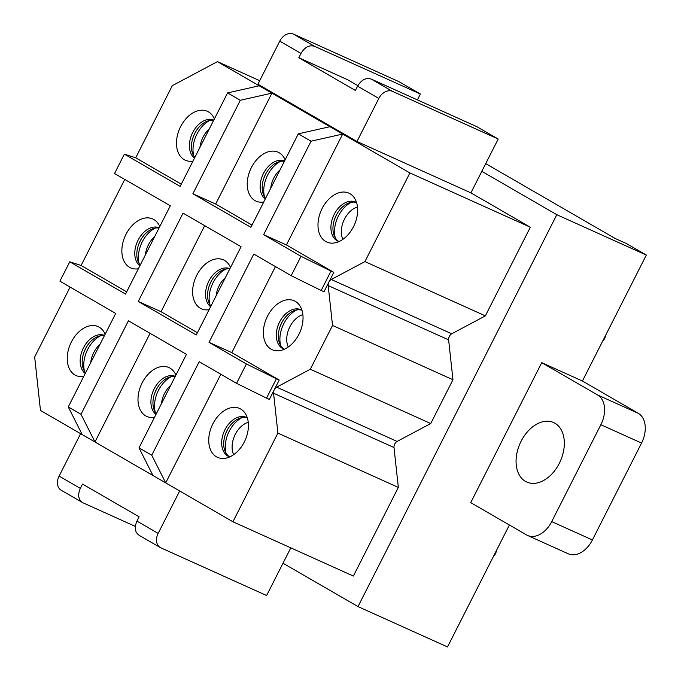 <?xml version="1.0" encoding="UTF-8"?>
<svg xmlns="http://www.w3.org/2000/svg" width="681" height="681" viewBox="0 0 681 681"><rect width="100%" height="100%" fill="white"/><g stroke="black" fill="none" stroke-linecap="round" stroke-linejoin="round"><path stroke-width="1.02" d="M291.187 275.677L301.019 256.303L331.009 271.098L321.177 290.481L291.187 275.677L253.8 254.064L209.016 342.347L231.804 352.613L275.447 266.577M321.177 290.481L323.994 291.749L328.914 282.062A4.835 3.26 -65.7 0 0 328.191 285.586L332.524 325.441L310.298 369.247L276.665 387.157A4.835 3.26 -65.7 0 0 274.29 389.719A4.835 3.26 -65.7 0 0 273.575 393.243L277.899 433.107L398.334 487.409L394.01 447.545L273.575 393.243M331.009 271.098L333.826 272.366L328.914 282.062A4.835 3.26 -65.7 0 1 331.281 279.491L364.922 261.589L409.894 172.931L217.443 61.639L172.31 85.661L135.715 157.796M301.019 256.303L263.632 234.681L311.064 141.197L298.329 133.825L329.945 126.7M333.826 272.366L286.42 244.956L263.632 234.681M138.26 301.428L196.281 334.975L241.065 246.692L183.053 213.144L138.26 301.428L161.048 311.702L204.692 225.658M252.038 225.07L215.664 204.036L192.885 193.762L240.308 100.277L227.573 92.914L259.189 85.78M298.329 133.825L250.897 227.318L192.885 193.762M139.018 447.851L151.752 455.214L165.713 482.889L152.97 475.525L139.018 447.851L186.449 354.358L128.428 320.802L80.996 414.295L68.262 406.932L115.693 313.439L59.919 281.185L69.751 261.802L81.099 265.462L124.742 179.426M398.334 487.409L353.362 576.058L232.928 521.765L277.899 433.107M220.831 374.244L165.713 482.889L232.928 521.765M70.126 287.084L34.663 356.972L40.477 410.464L152.97 475.525M151.752 455.214L199.184 361.722L236.562 383.343L246.394 363.96L209.016 342.347M197.422 332.737L161.048 311.702M230.518 267.488A26.831 18.089 -65.7 0 0 228.782 264.347A26.831 18.089 -65.7 0 0 202.793 266.577A26.831 18.089 -65.7 0 0 194.281 300.951A26.831 18.089 -65.7 0 0 208.284 309.812A26.831 18.089 -65.7 0 0 209.11 309.702M80.996 414.295L94.957 441.969L150.075 333.324M175.902 375.146A26.831 18.089 -65.7 0 0 174.166 372.005A26.831 18.089 -65.7 0 0 148.169 374.235A26.831 18.089 -65.7 0 0 139.665 408.617A26.831 18.089 -65.7 0 0 153.668 417.47A26.831 18.089 -65.7 0 0 154.485 417.359M290.796 547.856L283.007 563.221L358.002 606.592L556.82 214.702L481.825 171.331L470.894 192.859L356.972 141.495L257.92 84.214L279.763 41.149A12.096 8.913 120 0 1 293.366 34.05L399.151 81.746L420.381 94.021L417.402 99.894M394.01 447.545A4.835 3.26 -65.7 0 1 397.1 441.45L430.732 423.548L452.959 379.743L448.626 339.879A4.835 3.26 -65.7 0 1 451.716 333.792L485.357 315.882L530.329 227.233L470.894 192.859M236.562 383.343L266.552 398.138L276.384 378.764L279.201 380.032L231.804 352.613M279.201 380.032L269.378 399.415L266.552 398.138M301.368 308.638A26.831 18.089 -65.7 0 0 299.538 305.267A26.831 18.089 -65.7 0 0 273.549 307.489A26.831 18.089 -65.7 0 0 265.037 341.871A26.831 18.089 -65.7 0 0 279.04 350.724A26.831 18.089 -65.7 0 0 298.576 334.975A26.831 18.089 -65.7 0 0 301.368 308.638M246.752 416.295A26.831 18.089 -65.7 0 0 244.913 412.924A26.831 18.089 -65.7 0 0 218.924 415.155A26.831 18.089 -65.7 0 0 210.412 449.528A26.831 18.089 -65.7 0 0 224.415 458.39A26.831 18.089 -65.7 0 0 243.951 442.641A26.831 18.089 -65.7 0 0 246.752 416.295M82.222 434.606L68.262 406.932M126.666 291.817L81.099 265.462M159.763 226.569A26.831 18.089 -65.7 0 0 158.026 223.428A26.831 18.089 -65.7 0 0 132.037 225.658A26.831 18.089 -65.7 0 0 123.525 260.031A26.831 18.089 -65.7 0 0 137.528 268.893A26.831 18.089 -65.7 0 0 138.354 268.782M105.146 334.235A26.831 18.089 -65.7 0 0 103.41 331.094A26.831 18.089 -65.7 0 0 77.413 333.315A26.831 18.089 -65.7 0 0 68.909 367.697A26.831 18.089 -65.7 0 0 82.912 376.55A26.831 18.089 -65.7 0 0 83.729 376.44M582.425 381.019L638.327 413.35A24.184 16.31 -65.7 0 1 641.553 443.067L592.402 539.948A24.184 16.31 -65.7 0 1 568.303 553.815L527.613 535.47A24.184 16.31 -65.7 0 1 526.634 534.968L470.733 502.638L541.744 362.675L582.425 381.019L646.337 255.06L556.82 214.702M646.337 255.06L626.52 243.602L615.13 238.461L485.732 163.627M509.388 524.991L447.519 646.95L358.002 606.592M485.357 315.882L364.922 261.589M452.959 379.743L332.524 325.441M430.732 423.548L310.298 369.247M259.699 80.69L217.443 61.639M530.329 227.233L409.894 172.931M69.751 261.802L125.525 294.064L170.31 205.781L114.536 173.519L124.368 154.144L135.715 157.805L181.282 184.151M214.387 118.903A26.831 18.089 -65.7 0 0 212.651 115.761A26.831 18.089 -65.7 0 0 186.654 117.992A26.831 18.089 -65.7 0 0 178.15 152.365A26.831 18.089 -65.7 0 0 192.153 161.227A26.831 18.089 -65.7 0 0 192.97 161.116M286.42 244.956L342.679 134.063L311.064 141.197M355.993 200.972A26.831 18.089 -65.7 0 0 354.154 197.601A26.831 18.089 -65.7 0 0 328.165 199.831A26.831 18.089 -65.7 0 0 319.653 234.204A26.831 18.089 -65.7 0 0 333.656 243.066A26.831 18.089 -65.7 0 0 353.192 227.309A26.831 18.089 -65.7 0 0 355.993 200.972M240.308 100.277L271.923 93.144L215.664 204.036M285.143 159.822A26.831 18.089 -65.7 0 0 283.407 156.681A26.831 18.089 -65.7 0 0 257.409 158.911A26.831 18.089 -65.7 0 0 248.905 193.285A26.831 18.089 -65.7 0 0 262.909 202.146A26.831 18.089 -65.7 0 0 263.726 202.036M124.368 154.144L180.142 186.398L227.573 92.914M276.384 378.764L246.394 363.96M356.572 202.572A21.46 14.471 -65.7 0 0 355.593 202.061A21.46 14.471 -65.7 0 0 336.584 210.438A21.46 14.471 -65.7 0 0 332.243 234.911A21.46 14.471 -65.7 0 0 337.955 241.185A21.46 14.471 -65.7 0 0 338.985 241.576A21.46 14.471 114.3 0 1 334.277 235.83A21.46 14.471 114.3 0 1 338.151 212.029A21.46 14.471 114.3 0 1 356.572 202.58M284.539 161.014A21.46 14.471 -65.7 0 0 265.692 169.714A21.46 14.471 -65.7 0 0 261.495 193.991A21.46 14.471 -65.7 0 0 265.224 199.082M265.581 198.375A21.46 14.471 114.3 0 1 263.53 194.911A21.46 14.471 114.3 0 1 266.816 172.012A21.46 14.471 114.3 0 1 284.386 161.32M213.783 120.094A21.46 14.471 -65.7 0 0 194.936 128.794A21.46 14.471 -65.7 0 0 190.74 153.08A21.46 14.471 -65.7 0 0 194.468 158.162M194.826 157.456A21.46 14.471 114.3 0 1 192.774 153.991A21.46 14.471 114.3 0 1 196.068 131.093A21.46 14.471 114.3 0 1 213.63 120.401M301.947 310.238A21.46 14.471 -65.7 0 0 300.976 309.727A21.46 14.471 -65.7 0 0 281.968 318.095A21.46 14.471 -65.7 0 0 277.627 342.577A21.46 14.471 -65.7 0 0 283.339 348.851A21.46 14.471 -65.7 0 0 284.36 349.242A21.46 14.471 114.3 0 1 279.661 343.496A21.46 14.471 114.3 0 1 283.534 319.695A21.46 14.471 114.3 0 1 301.947 310.238M229.914 268.68A21.46 14.471 -65.7 0 0 211.076 277.38A21.46 14.471 -65.7 0 0 206.871 301.657A21.46 14.471 -65.7 0 0 210.608 306.739M210.965 306.041A21.46 14.471 114.3 0 1 208.905 302.577A21.46 14.471 114.3 0 1 212.2 279.67A21.46 14.471 114.3 0 1 229.761 268.978M159.158 227.76A21.46 14.471 -65.7 0 0 140.32 236.46A21.46 14.471 -65.7 0 0 136.115 260.738A21.46 14.471 -65.7 0 0 139.852 265.82M140.209 265.122A21.46 14.471 114.3 0 1 138.149 261.657A21.46 14.471 114.3 0 1 141.444 238.759A21.46 14.471 114.3 0 1 159.005 228.058M247.331 417.896A21.46 14.471 -65.7 0 0 246.352 417.393A21.46 14.471 -65.7 0 0 227.343 425.761A21.46 14.471 -65.7 0 0 223.002 450.243A21.46 14.471 -65.7 0 0 228.714 456.508A21.46 14.471 -65.7 0 0 229.744 456.908A21.46 14.471 114.3 0 1 225.036 451.154A21.46 14.471 114.3 0 1 228.91 427.353A21.46 14.471 114.3 0 1 247.331 417.904M175.298 376.338A21.46 14.471 -65.7 0 0 156.451 385.037A21.46 14.471 -65.7 0 0 152.255 409.324A21.46 14.471 -65.7 0 0 155.983 414.406M156.341 413.699A21.46 14.471 114.3 0 1 154.289 410.234A21.46 14.471 114.3 0 1 157.575 387.336A21.46 14.471 114.3 0 1 175.145 376.644M104.542 335.427A21.46 14.471 -65.7 0 0 85.695 344.118A21.46 14.471 -65.7 0 0 81.499 368.404A21.46 14.471 -65.7 0 0 85.227 373.486M85.585 372.788A21.46 14.471 114.3 0 1 83.533 369.323A21.46 14.471 114.3 0 1 86.819 346.416A21.46 14.471 114.3 0 1 104.389 335.724M357.857 85.661L347.633 79.745L298.806 57.732L355.405 90.462L357.593 86.155C361.398 79.839 365.927 77.472 371.196 79.056L392.418 91.339L498.211 139.026L481.825 171.331M392.418 91.339A12.096 8.913 120 0 0 378.815 98.439L357.593 86.164M356.972 141.495L378.815 98.439M298.806 57.732L300.985 53.424L279.763 41.149M293.366 34.05L314.588 46.325C309.327 44.733 304.79 47.1 300.993 53.424M498.211 139.026L476.981 126.751L371.196 79.056M314.588 46.325L420.381 94.021M283.007 563.221L266.62 595.517L160.827 547.822A12.096 8.913 120 0 1 160.239 547.524A12.096 8.913 120 0 1 158.154 533.385L179.673 490.967M80.324 488.379L59.102 476.104A12.096 8.913 120 0 0 61.188 490.243L82.997 502.816C78.383 499.948 77.489 495.138 80.324 488.379L82.512 484.072L139.111 516.811L136.932 521.11L158.154 533.385M59.102 476.104L80.622 433.678M139.605 535.547C134.983 532.687 134.097 527.869 136.924 521.118M82.997 502.816L135.34 526.413M527.613 535.47A24.184 16.31 -65.7 0 0 551.712 521.612L600.863 424.723A24.184 16.31 -65.7 0 0 597.637 395.006L541.744 362.675M525.451 481.373A32.637 22.005 -65.7 0 0 526.788 482.054A32.637 22.005 -65.7 0 0 559.791 462.356A32.637 22.005 -65.7 0 0 554.947 423.233A32.637 22.005 -65.7 0 0 553.61 422.543A32.637 22.005 -65.7 0 0 520.607 442.25A32.637 22.005 -65.7 0 0 525.451 481.373M602.54 341.385A8.163 5.508 -65.7 0 0 605.758 335.026M493.299 556.709A8.163 5.508 -65.7 0 0 496.517 550.359M451.716 333.792L331.281 279.491M448.626 339.879L328.191 285.586M397.1 441.45L276.665 387.157M592.402 539.948L551.712 521.612M641.553 443.067L600.863 424.723M638.327 413.35L597.637 395.006M357.482 206.973A20.549 13.858 -65.7 0 0 342.883 239.354M351.285 202.291A25.384 17.119 -65.7 0 0 335.273 237.805M337.418 213.179A28.645 19.315 -65.7 0 0 334.252 220.21M280.01 169.935A20.549 13.858 -65.7 0 0 270.723 188.237M280.529 161.371A25.384 17.119 -65.7 0 0 264.517 196.886M266.663 172.259A28.645 19.315 -65.7 0 0 263.496 179.29M209.254 129.015A20.549 13.858 -65.7 0 0 199.976 147.317M209.774 120.452A25.384 17.119 -65.7 0 0 193.762 155.966M195.907 131.339A28.645 19.315 -65.7 0 0 192.74 138.371M302.866 314.639A20.549 13.858 -65.7 0 0 288.267 347.012M296.669 309.957A25.384 17.119 -65.7 0 0 280.657 345.471M282.802 320.845A28.645 19.315 -65.7 0 0 279.627 327.867M225.394 277.601A20.549 13.858 -65.7 0 0 216.107 295.894M225.913 269.038A25.384 17.119 -65.7 0 0 209.901 304.552M212.046 279.925A28.645 19.315 -65.7 0 0 208.88 286.948M154.638 236.682A20.549 13.858 -65.7 0 0 145.351 254.983M155.157 228.118A25.384 17.119 -65.7 0 0 139.145 263.632M141.29 239.005A28.645 19.315 -65.7 0 0 138.124 246.037M248.242 422.297A20.549 13.858 -65.7 0 0 233.643 454.678M242.044 417.615A25.384 17.119 -65.7 0 0 226.032 453.129M228.178 428.502A28.645 19.315 -65.7 0 0 225.011 435.534M170.769 385.259A20.549 13.858 -65.7 0 0 161.482 403.561M171.289 376.695A25.384 17.119 -65.7 0 0 155.277 412.218M157.422 387.583A28.645 19.315 -65.7 0 0 154.255 394.614M100.013 344.339A20.549 13.858 -65.7 0 0 90.735 362.641M100.533 335.784A25.384 17.119 -65.7 0 0 84.521 371.298M86.666 346.672A28.645 19.315 -65.7 0 0 83.499 353.694M160.239 547.524L139.018 535.249"/></g></svg>
